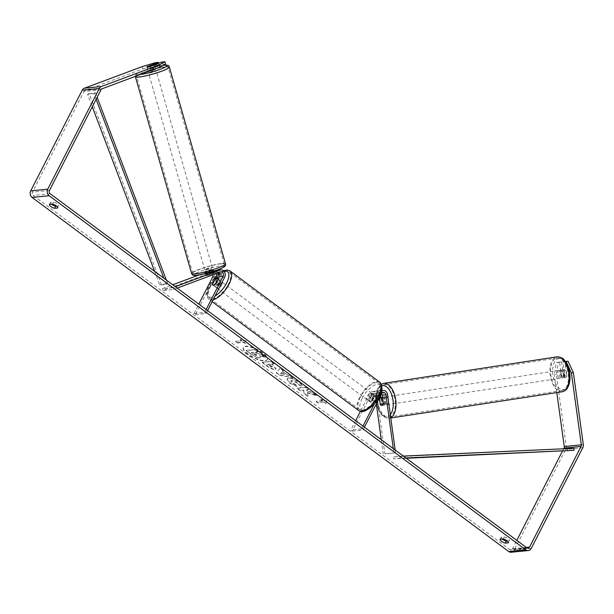 <?xml version="1.0" encoding="UTF-8"?>
<svg xmlns="http://www.w3.org/2000/svg" width="614" height="614" viewBox="0 0 614 614"><rect width="100%" height="100%" fill="white"/><g stroke="black" fill="none" stroke-linecap="round" stroke-linejoin="round"><path stroke-width="0.46" stroke-dasharray="3.07 2.3" d="M380.273 404.05L381.678 403.835A3.968 2.141 -98.7 0 0 383.604 405.232A3.968 2.141 -98.7 0 0 383.666 405.225A3.968 2.141 -98.7 0 0 385.093 403.49L383.911 394.925A4.758 4.006 84.2 0 0 379.475 390.796A4.758 4.006 84.2 0 0 376.497 392.968L372.736 400.305A3.968 1.704 126.6 0 1 369.689 401.663A3.968 1.704 126.6 0 1 369.329 400.65L373.082 393.313A4.758 4.006 -95.8 0 1 376.06 391.141A4.758 4.006 -95.8 0 1 380.496 395.27L380.55 395.646M393.313 448.634L393.919 453.04L395.569 452.787L384.909 453.861L376.873 395.639A4.758 4.006 84.2 0 0 372.429 391.502A4.758 4.006 84.2 0 0 369.459 393.674L360.41 411.349M376.328 403.897L375.223 395.892A2.778 2.341 84.2 0 0 372.629 393.482A2.778 2.341 84.2 0 0 370.894 394.748L352.29 431.112L350.847 430.038L355.652 420.651M381.586 393.62A2.778 2.341 84.2 0 0 379.675 392.768A2.778 2.341 84.2 0 0 377.932 394.034L374.179 401.379A3.968 1.704 126.6 0 1 371.132 402.73A3.968 1.704 126.6 0 1 370.764 401.717L374.525 394.38A2.778 2.341 -95.8 0 1 376.259 393.113A2.778 2.341 -95.8 0 1 378.846 395.523L379.222 398.24M381.455 391.049A4.758 4.006 84.2 0 0 380.12 392.599L374.463 403.651M395.569 452.787L395.193 450.024M364.417 427.167L362.951 430.038L352.29 431.112M362.981 426.101L361.516 428.963L362.951 430.038M361.516 428.963L350.847 430.038M380.826 397.634L381.678 403.835M393.919 453.04L384.909 453.861M383.251 454.114L381.263 439.678M381.954 405.486A3.968 2.141 -98.7 0 0 382.015 405.478L383.666 405.225M370.764 401.717L369.329 400.65M374.179 401.379L372.736 400.305M383.443 403.743L385.093 403.49M560.628 370.127A3.968 2.103 -98.7 0 0 560.574 370.135A3.968 2.103 -98.7 0 0 559.085 374.317A3.968 2.103 -98.7 0 0 561.718 377.986A3.968 2.103 -98.7 0 0 561.772 377.978A3.968 2.103 -98.7 0 0 563.253 373.796A3.968 2.103 -98.7 0 0 560.628 370.127M563.759 376.451A3.968 2.103 -98.7 0 0 565.379 377.426A3.968 2.103 -98.7 0 0 565.433 377.418A3.968 2.103 -98.7 0 0 566.684 376.159L565.908 370.549A3.968 2.103 -98.7 0 0 564.289 369.567A3.968 2.103 -98.7 0 0 564.235 369.574A3.968 2.103 -98.7 0 0 562.984 370.841L563.759 376.451L561.426 376.804A3.968 2.103 -98.7 0 1 560.651 371.194L562.984 370.841M384.195 397.12A3.968 2.103 -98.7 0 0 384.141 397.12A3.968 2.103 -98.7 0 0 382.652 401.31A3.968 2.103 -98.7 0 0 385.285 404.979A3.968 2.103 -98.7 0 0 385.339 404.971A3.968 2.103 -98.7 0 0 386.82 400.781A3.968 2.103 -98.7 0 0 384.195 397.12M380.335 404.511L382.33 404.204A3.968 2.103 -98.7 0 1 381.555 398.586L379.559 398.893M382.729 398.563L384.487 398.294A3.968 2.103 -98.7 0 1 385.262 403.912L383.289 404.212M565.908 370.549L563.583 370.902A3.968 2.103 -98.7 0 1 564.358 376.512L566.684 376.159M564.358 376.512L563.583 370.902M560.651 371.194L561.426 376.804M381.555 398.586L382.33 404.204M385.262 403.912L384.487 398.294M385.861 396.859A3.968 2.103 -98.7 0 0 385.807 396.867A3.968 2.103 -98.7 0 0 384.318 401.057A3.968 2.103 -98.7 0 0 386.943 404.718A3.968 2.103 -98.7 0 0 387.004 404.718A3.968 2.103 -98.7 0 0 388.485 400.528A3.968 2.103 -98.7 0 0 385.861 396.859M558.963 370.38A3.968 2.103 -98.7 0 0 558.909 370.388A3.968 2.103 -98.7 0 0 557.428 374.578A3.968 2.103 -98.7 0 0 560.052 378.239A3.968 2.103 -98.7 0 0 560.106 378.232A3.968 2.103 -98.7 0 0 561.587 374.049A3.968 2.103 -98.7 0 0 558.963 370.38M561.749 390.542A16.386 8.673 -98.7 0 0 561.987 390.512A16.386 8.673 -98.7 0 0 568.111 373.228A16.386 8.673 -98.7 0 0 557.266 358.085A16.386 8.673 -98.7 0 0 557.028 358.108A16.386 8.673 -98.7 0 0 550.904 375.4A16.386 8.673 -98.7 0 0 561.749 390.542M388.639 417.021A16.386 8.673 -98.7 0 0 388.885 416.99A16.386 8.673 -98.7 0 0 395.009 399.706A16.386 8.673 -98.7 0 0 384.164 384.564A16.386 8.673 -98.7 0 0 383.927 384.594A16.386 8.673 -98.7 0 0 377.802 401.878A16.386 8.673 -98.7 0 0 388.639 417.021M248.194 354.086A13.385 4.405 27.1 0 1 243.474 347.263A13.385 4.405 27.1 0 1 262.577 352.636A13.385 4.405 27.1 0 1 267.297 359.459A13.385 4.405 27.1 0 1 248.194 354.086M248.018 354.424A13.385 4.405 27.1 0 1 243.297 347.601A13.385 4.405 27.1 0 1 262.408 352.973A13.385 4.405 27.1 0 1 267.128 359.796A13.385 4.405 27.1 0 1 248.018 354.424M165.611 64.01L162.48 64.324L151.113 68.576L150.445 66.312L149.893 66.519L150.645 69.167A3.968 0.507 -15.9 0 0 155.158 67.479L154.398 64.831M151.113 68.576A3.968 0.46 163.7 0 1 148.143 69.221A3.968 0.46 163.7 0 1 147.49 69.159A3.968 0.46 163.7 0 1 147.698 68.921L159.064 64.67L158.65 63.242M307.361 392.538L308.051 396.145L304.268 393.336L303.769 390.043L300.307 390.389L297.115 388.025L305.649 387.165L308.842 389.537L306.632 389.752L306.839 390.719L312.902 392.553L316.732 395.401L307.361 392.538L308.051 396.145M287.106 374.67L282.647 371.355L283.353 370.595L280.061 368.154L276.392 372.629L279.447 374.901L292.855 377.656L289.455 375.131L286.938 375L282.647 371.355M56.688 206.181L58.775 205.974A3.968 1.305 -152.9 0 0 58.783 205.951A3.968 1.305 -152.9 0 0 57.355 203.909A3.968 1.305 -152.9 0 0 53.595 202.121L50.455 202.443A3.968 1.305 -152.9 0 0 50.44 202.466A3.968 1.305 -152.9 0 0 51.515 204.232M142.103 66.634L142.77 68.898L85.001 90.511A2.379 2.003 84.2 0 0 83.941 91.501L32.427 192.159A2.379 2.003 84.2 0 0 33.133 195.444L509.735 549.522A2.379 2.003 84.2 0 0 512.49 548.801L516.804 540.374M502.221 539.069A3.968 1.305 27.1 0 1 501.147 537.296A3.968 1.305 27.1 0 1 501.162 537.273L504.301 536.958A3.968 1.305 27.1 0 1 508.062 538.739A3.968 1.305 27.1 0 1 509.49 540.78A3.968 1.305 27.1 0 1 509.482 540.804L507.394 541.018M326.049 403.16L326.786 400.904L320.869 399.315L322.596 400.597L316.195 401.241L317.922 402.523L324.322 401.878L325.88 403.49L326.786 400.904M242.008 340.724L240.281 339.442L246.199 341.031L245.462 343.295L243.735 342.006L237.334 342.65L235.607 341.369L242.008 340.724L235.607 341.369M275.103 369.144L276.116 368.684L271.672 363.979L274.113 363.734L270.92 361.362L262.385 362.222L267.32 365.89C270.429 368.147 273.023 369.237 275.103 369.144L275.947 369.014L271.672 363.979M302.042 385.96C302.265 385.124 301.213 383.796 298.864 381.977C295.042 379.306 291.596 377.986 288.519 378.017L287.091 378.708L290.123 382.975L296.785 386.421L295.764 384.502L292.249 382.729L290.975 380.841L291.78 380.457L296.808 382.269L298.373 384.303L301.865 386.298C302.096 385.454 301.037 384.126 298.696 382.315C294.873 379.644 291.427 378.316 288.342 378.347L286.915 379.045L289.954 383.305L296.785 386.421M565.44 361.585L562.946 361.838L564.903 375.983A3.968 2.141 81.3 0 1 563.468 377.725A3.968 2.141 81.3 0 1 561.488 376.328L559.538 362.183L561.518 361.876L563.468 376.029A3.968 2.141 -98.7 0 0 565.448 377.418A3.968 2.141 -98.7 0 0 566.883 375.684L564.926 361.531L565.371 361.493M511.239 552.255A4.758 4.006 84.2 0 0 514.217 550.083L565.724 449.425A4.758 4.006 84.2 0 0 566.238 446.248L556.315 374.356L558.387 362.191L556.407 362.498L554.335 374.655L556.315 374.356M561.518 361.876L558.387 362.191M559.538 362.183L556.407 362.498M562.946 361.838L564.926 361.531M556.806 392.592L554.335 374.655M159.064 64.67L155.941 64.984L155.273 62.72M562.447 451.175L563.675 448.78M142.77 68.898L155.941 64.984M162.48 64.324L161.82 62.06M146.923 66.734A3.968 0.46 -16.3 0 0 146.83 66.888L147.49 69.159M147.698 68.921L147.045 66.688M53.595 202.121L52.566 204.124M50.455 202.443L49.427 204.439M561.488 376.328L563.468 376.029M564.903 375.983L566.883 375.684M504.301 536.958L503.273 538.962M501.162 537.273L500.134 539.276M259.453 357.655L260.405 357.218L259.73 355.621L265.463 357.363L261.771 354.623L256.859 353.157L255.455 352.121L258.041 351.86L254.848 349.481L246.298 350.341L251.755 354.393L256.437 357.095L259.277 357.985L260.229 357.548L259.553 355.959L265.463 357.363M261.771 354.623L256.683 353.495L255.286 352.451L257.872 352.19L254.68 349.819L246.122 350.678L251.579 354.731L256.437 357.095M256.268 357.425L259.277 357.985M261.595 354.961L265.286 357.701M326.61 401.234L320.869 399.315M320.7 399.645L322.596 400.597M322.427 400.927L316.195 401.241M324.322 401.878L317.753 402.853L316.026 401.571M324.154 402.208L325.88 403.49M235.438 341.706L237.334 342.65M241.839 341.062L240.112 339.78L246.03 341.369L245.293 343.625L243.566 342.343L237.165 342.988M281.803 372.268L284.366 374.172L280.682 373.466L281.803 372.268L284.366 374.172M284.198 374.502L280.682 373.466M282.478 371.685L283.353 370.595M283.184 370.933L280.061 368.154M279.892 368.484L276.392 372.629M276.223 372.967L279.447 374.901M279.278 375.238L292.855 377.656M292.686 377.994L289.455 375.131M289.286 375.469L286.938 375M280.506 373.803L281.626 372.598M271.856 367.095L267.566 364.394L269.822 364.163L272.393 366.596L271.856 367.095L268.894 365.837L267.566 364.394M267.397 364.724L269.822 364.163M269.653 364.501L272.048 366.758M271.503 364.309L274.113 363.734M273.944 364.064L270.92 361.362M270.751 361.7L262.385 362.222M262.216 362.559L267.151 366.22C270.26 368.484 272.854 369.567 274.934 369.474M307.883 396.483L304.099 393.674L303.6 390.381L300.139 390.727L296.946 388.355L305.48 387.495L308.665 389.867L306.463 390.09L306.67 391.057L312.733 392.883L316.563 395.731L307.192 392.876M296.616 386.751L295.764 384.502M295.595 384.832L292.08 383.067L290.798 381.179L291.589 380.795L296.639 382.606L298.373 384.303M298.197 384.64L301.865 386.298M256.238 355.583L251.548 352.513L253.597 352.306L256.729 355.099L256.238 355.583L251.372 352.843L253.428 352.636L256.383 355.253M216.021 273.598A2.778 2.341 84.2 0 0 213.933 272.524A2.778 2.341 84.2 0 0 213.442 272.639L206.557 275.21A3.968 0.46 -16.3 0 0 206.35 275.448A3.968 0.46 -16.3 0 0 207.002 275.509A3.968 0.46 -16.3 0 0 209.973 274.865L209.42 272.977M206.457 273.621A3.968 0.46 -16.3 0 0 208.86 273.13M217.655 272.984A4.758 4.006 84.2 0 0 215.33 270.766M215.245 270.736A4.758 4.006 84.2 0 0 213.733 270.551A4.758 4.006 84.2 0 0 212.881 270.751L206.005 273.322A3.968 0.46 -16.3 0 0 205.797 273.514L205.26 271.634A3.968 0.507 -15.9 0 0 205.92 271.726A3.968 0.507 -15.9 0 0 210.272 270.713A3.968 0.507 -15.9 0 0 212.897 269.454A3.968 0.507 -15.9 0 0 212.237 269.362A3.968 0.507 -15.9 0 0 207.893 270.383A3.968 0.507 -15.9 0 0 205.26 271.634M198.997 274.949L209.259 271.112A4.758 4.006 -95.8 0 1 210.111 270.912A4.758 4.006 -95.8 0 1 213.948 273.199A4.758 4.006 -95.8 0 1 214.04 278.219L195.429 314.583L193.993 313.508L198.798 304.122M177.231 288.104L173.693 289.432L163.025 290.506L209.811 273A2.778 2.341 -95.8 0 1 210.31 272.885A2.778 2.341 -95.8 0 1 212.789 274.803M173.693 289.432L173.14 287.544L175.358 286.707M206.127 309.571L204.662 312.442L193.993 313.508M207.563 310.638L206.097 313.508L195.429 314.583M206.097 313.508L204.662 312.442M217.149 270.206A4.758 4.006 -95.8 0 1 220.994 272.486A4.758 4.006 -95.8 0 1 221.078 277.505L217.325 284.85A3.968 1.704 126.6 0 1 214.278 286.201A3.968 1.704 126.6 0 1 213.91 285.188L217.272 278.626M173.14 287.544L162.472 288.618L172.749 284.773M163.025 290.506L162.472 288.618M209.973 274.865L216.849 272.294A2.778 2.341 -95.8 0 1 217.348 272.179A2.778 2.341 -95.8 0 1 218.768 272.57M212.621 284.228L213.91 285.188M215.882 283.775L217.325 284.85M206.557 275.21L206.005 273.322M220.211 283.875A3.968 1.704 -53.4 0 0 220.449 280.905A3.968 1.704 -53.4 0 0 215.951 284.305A3.968 1.704 -53.4 0 0 215.714 287.275A3.968 1.704 -53.4 0 0 220.211 283.875M214.931 279.715L216.658 280.997A3.968 1.704 -53.4 0 0 214.8 283.445A3.968 1.704 -53.4 0 0 214.217 285.763L212.49 284.482M218.062 279.523L219.643 280.698A3.968 1.704 -53.4 0 1 219.06 283.016A3.968 1.704 -53.4 0 1 217.202 285.464L215.476 284.182M376.205 397.012A3.968 1.704 -53.4 0 0 375.86 396.36A3.968 1.704 -53.4 0 0 373.22 397.312L371.493 396.03A3.968 1.704 -53.4 0 0 369.636 398.478A3.968 1.704 -53.4 0 0 369.06 400.796L370.787 402.078A3.968 1.704 -53.4 0 0 371.132 402.73A3.968 1.704 -53.4 0 0 373.772 401.779L376.205 397.012L374.479 395.731A3.968 1.704 -53.4 0 1 373.903 398.049A3.968 1.704 -53.4 0 1 372.046 400.497L373.772 401.779M372.752 397.197A3.968 1.704 -53.4 0 0 372.982 394.226A3.968 1.704 -53.4 0 0 368.484 397.626A3.968 1.704 -53.4 0 0 368.254 400.597A3.968 1.704 -53.4 0 0 372.752 397.197M373.22 397.312L370.787 402.078M217.202 285.464L219.643 280.698M216.658 280.997L214.217 285.763M371.493 396.03L369.06 400.796M372.046 400.497L374.479 395.731M371.309 396.122A3.968 1.704 -53.4 0 0 371.547 393.152A3.968 1.704 -53.4 0 0 367.049 396.552A3.968 1.704 -53.4 0 0 366.811 399.522A3.968 1.704 -53.4 0 0 371.309 396.122M221.654 284.942A3.968 1.704 -53.4 0 0 221.884 281.972A3.968 1.704 -53.4 0 0 217.387 285.372A3.968 1.704 -53.4 0 0 217.156 288.342A3.968 1.704 -53.4 0 0 221.654 284.942M210.709 286.04A16.386 7.023 -53.4 0 0 209.742 298.312A16.386 7.023 -53.4 0 0 228.331 284.267A16.386 7.023 -53.4 0 0 229.291 272.002A16.386 7.023 -53.4 0 0 210.709 286.04M360.372 397.227A16.386 7.023 -53.4 0 0 359.405 409.492A16.386 7.023 -53.4 0 0 377.986 395.454A16.386 7.023 -53.4 0 0 378.953 383.182A16.386 7.023 -53.4 0 0 360.372 397.227M155.649 68.86A3.968 0.507 -15.9 0 0 154.989 68.768A3.968 0.507 -15.9 0 0 150.637 69.789A3.968 0.507 -15.9 0 0 148.012 71.04A3.968 0.507 -15.9 0 0 148.672 71.132A3.968 0.507 -15.9 0 0 149.632 71.001M146.93 66.957A3.968 0.507 -15.9 0 0 147.483 66.972A3.968 0.507 -15.9 0 0 149.893 66.519M213.38 271.495L213.918 273.368A3.968 0.507 -15.9 0 0 213.979 273.245A3.968 0.507 -15.9 0 0 213.319 273.153A3.968 0.507 -15.9 0 0 210.909 273.606L210.264 271.334A3.968 0.507 -15.9 0 0 205.751 273.023L206.404 275.295A3.968 0.507 -15.9 0 0 206.342 275.417A3.968 0.507 -15.9 0 0 207.002 275.509A3.968 0.507 -15.9 0 0 209.405 275.057L208.76 272.785L213.273 271.104A3.968 0.507 -15.9 0 1 211.723 271.872M213.918 273.368L209.405 275.057M206.404 275.295L210.909 273.606M146.884 66.749L147.636 69.397A3.968 0.507 -15.9 0 1 152.149 67.709L151.397 65.061M150.645 69.167L155.158 67.479M152.149 67.709L147.636 69.397M210.264 271.334L205.751 273.023M205.383 269.838A3.968 0.507 -15.9 0 0 209.727 268.825A3.968 0.507 -15.9 0 0 212.352 267.566A3.968 0.507 -15.9 0 0 211.7 267.474A3.968 0.507 -15.9 0 0 207.348 268.487A3.968 0.507 -15.9 0 0 204.723 269.746A3.968 0.507 -15.9 0 0 205.383 269.838M149.21 73.028A3.968 0.507 -15.9 0 0 153.561 72.015A3.968 0.507 -15.9 0 0 156.186 70.756A3.968 0.507 -15.9 0 0 155.526 70.664A3.968 0.507 -15.9 0 0 151.182 71.677A3.968 0.507 -15.9 0 0 148.557 72.936A3.968 0.507 -15.9 0 0 149.21 73.028M165.412 66.964A16.386 2.088 -15.9 0 0 147.46 71.155A16.386 2.088 -15.9 0 0 136.607 76.343A16.386 2.088 -15.9 0 0 139.332 76.727A16.386 2.088 -15.9 0 0 157.284 72.536A16.386 2.088 -15.9 0 0 168.129 67.348A16.386 2.088 -15.9 0 0 165.412 66.964M221.577 263.774A16.386 2.088 -15.9 0 0 203.625 267.965A16.386 2.088 -15.9 0 0 192.781 273.153A16.386 2.088 -15.9 0 0 195.498 273.529A16.386 2.088 -15.9 0 0 213.449 269.339A16.386 2.088 -15.9 0 0 224.302 264.158A16.386 2.088 -15.9 0 0 221.577 263.774M96.114 99.33L93.965 93.65L87.564 94.295L92.292 106.798M154.575 271.273L159.793 285.042L166.194 284.397L163.823 278.142M166.34 280.015L167.714 283.645L161.313 284.29L159.793 285.042M167.714 283.645L166.194 284.397M93.965 93.65L95.485 92.898L89.084 93.543L161.313 284.29M95.485 92.898L97.15 97.304M87.564 94.295L89.084 93.543M406.291 458.274L393.743 458.85L405.846 457.944M403.329 456.072L393.62 456.87L393.743 458.85M400.013 456.225L400.136 458.205M573.906 448.32L393.62 456.87M567.628 450.937L567.505 448.964M380.496 395.27L376.873 395.639M373.082 393.313L369.459 393.674M378.846 395.523L375.223 395.892M374.525 394.38L370.894 394.748M381.563 393.674L377.932 394.034M380.12 392.599L376.497 392.968M387.541 394.564L383.911 394.925M562.178 391.77A17.66 9.34 81.3 0 1 561.917 391.801A17.66 9.34 81.3 0 1 550.274 375.722A17.66 9.34 81.3 0 1 556.583 356.903M559.032 358.538A15.672 8.289 -98.7 0 0 552.915 374.878A15.672 8.289 -98.7 0 0 563.314 389.583A15.672 8.289 -98.7 0 0 569.431 373.235A15.672 8.289 -98.7 0 0 559.032 358.538M383.735 383.336A17.66 9.34 -98.7 0 0 377.134 401.963A17.66 9.34 -98.7 0 0 388.815 418.28A17.66 9.34 -98.7 0 0 389.076 418.249A17.66 9.34 -98.7 0 0 390.727 417.689M390.304 414.611A15.672 8.289 81.3 0 1 386.881 416.568A15.672 8.289 81.3 0 1 376.597 402.638A15.672 8.289 81.3 0 1 381.793 385.676M50.195 193.725L33.133 195.444M526.804 547.803L509.735 549.522M583.3 444.536L566.238 446.248M526.275 547.412L512.49 548.801M49.488 190.44L32.427 192.159M101.003 89.782L83.941 91.501M102.062 88.792L85.001 90.511M531.279 548.371L514.217 550.083M582.793 447.706L565.724 449.425M212.881 270.751L209.259 271.112M217.663 277.85L214.04 278.219M213.442 272.639L209.811 273M224.709 277.144L221.078 277.505M220.48 271.933L216.849 272.294M213.119 299.778A17.66 7.568 126.6 0 1 208.99 299.333A17.66 7.568 126.6 0 1 210.026 286.109A17.66 7.568 126.6 0 1 230.05 270.981M223.872 271.081A15.672 6.716 -53.4 0 0 219.451 273.276M218.108 274.304A15.672 6.716 -53.4 0 0 209.658 284.934A15.672 6.716 -53.4 0 0 215.092 295.925M379.713 382.161A17.66 7.568 -53.4 0 0 359.689 397.296A17.66 7.568 -53.4 0 0 358.645 410.513M362.191 398.256A15.672 6.716 126.6 0 1 377.364 384.234A15.672 6.716 126.6 0 1 379.045 396.56A15.672 6.716 126.6 0 1 363.872 410.589A15.672 6.716 126.6 0 1 362.191 398.256M135.387 76.689A17.66 2.256 164.1 0 1 147.076 71.101A17.66 2.256 164.1 0 1 166.425 66.588A17.66 2.256 164.1 0 1 169.349 67.003M163.048 65.422A15.672 2.003 -15.9 0 0 142.525 70.925A15.672 2.003 -15.9 0 0 139.355 74.616A15.672 2.003 -15.9 0 0 140.161 74.54M225.522 263.805A17.66 2.256 -15.9 0 0 222.59 263.398A17.66 2.256 -15.9 0 0 203.249 267.911A17.66 2.256 -15.9 0 0 191.56 273.499M196.603 275.21A15.672 2.003 164.1 0 1 200.601 271.204A15.672 2.003 164.1 0 1 221.554 265.877A15.672 2.003 164.1 0 1 222.974 265.839M376.06 391.141L372.429 391.502M376.259 393.113L372.629 393.482M381.57 390.588L379.475 390.796M383.297 392.407L379.675 392.768M368.254 400.597L369.689 401.663M381.332 384.211L379.582 385.653L377.441 389.069L376.152 393.858L376.236 402.277L377.74 408.21L381.371 414.68L384.456 417.305L388.739 418.287L390.773 417.988M560.574 370.135L564.235 369.574M382.56 397.365L384.141 397.12M382.008 405.478L385.339 404.971M561.772 377.978L565.433 377.418M385.807 396.867L558.909 370.388M388.885 416.99L561.987 390.512M383.927 384.594L557.028 358.108M387.004 404.718L560.106 378.232M528.063 548.172L511.001 549.891M50.44 202.466L49.419 204.462M563.468 377.725L565.448 377.418M501.147 537.296L500.118 539.299M213.733 270.551L210.111 270.912M213.933 272.524L210.31 272.885M220.971 271.81L217.348 272.179M215.714 287.275L214.278 286.201M206.35 275.448L205.797 273.552M223.435 270.674L219.29 273.061M218.047 274.044L209.328 285.103C206.043 291.796 205.928 296.539 208.99 299.333L212.152 301.681M220.449 280.905L218.208 279.24M375.86 396.36L372.982 394.226M371.547 393.152L221.884 281.972M359.405 409.492L209.742 298.312M378.953 383.182L229.291 272.002M366.811 399.522L217.156 288.342M155.618 68.76L154.482 64.8M213.979 273.245L213.465 271.465M213.434 271.334L212.897 269.454M206.342 275.417L205.82 273.591M148.012 71.04L146.823 66.88M163.14 65.368L151.343 67.993L140.483 71.731L136.684 73.749L135.579 74.977L135.318 76.351M212.352 267.566L156.186 70.756M192.781 273.153L136.607 76.343M224.302 264.158L168.129 67.348M204.723 269.746L148.557 72.936"/><path stroke-width="0.92" d="M379.222 398.24L380.273 404.05M380.028 404.089A3.968 2.141 -98.7 0 0 381.954 405.486A3.968 2.103 -98.7 0 0 382.008 405.478A3.968 2.141 -98.7 0 0 383.443 403.743L382.261 395.178A2.778 2.341 84.2 0 0 381.586 393.62M395.193 450.024L387.541 394.564A4.758 4.006 84.2 0 0 383.098 390.427A4.758 4.006 84.2 0 0 381.455 391.049M393.313 448.634L385.884 394.817A2.778 2.341 84.2 0 0 383.297 392.407A2.778 2.341 84.2 0 0 381.563 393.674L364.417 427.167M360.41 411.349L355.652 420.651M374.463 403.651L362.981 426.101M380.55 395.646L380.826 397.634M381.263 439.678L376.328 403.897M382.729 398.563L382.484 398.601A3.968 2.103 -98.7 0 0 380.864 397.626A3.968 2.103 -98.7 0 0 380.81 397.634A3.968 2.103 -98.7 0 0 379.559 398.893L380.335 404.511A3.968 2.103 -98.7 0 0 381.954 405.486M383.289 404.212L383.259 404.219A3.968 2.103 -98.7 0 1 382.008 405.478M382.484 398.601L383.259 404.219M507.394 541.018L506.343 541.126L505.314 543.121A3.968 1.305 27.1 0 1 501.523 541.325A3.968 1.305 27.1 0 1 500.118 539.299A3.968 1.305 27.1 0 1 500.134 539.276L503.273 538.962A3.968 1.305 27.1 0 1 507.041 540.742A3.968 1.305 27.1 0 1 508.469 542.784A3.968 1.305 27.1 0 1 508.453 542.807L505.314 543.121M506.343 541.126A3.968 1.305 27.1 0 1 502.544 539.322A3.968 1.305 27.1 0 1 502.221 539.069M51.515 204.232A3.968 1.305 -152.9 0 0 51.837 204.485A3.968 1.305 -152.9 0 0 55.636 206.289L54.608 208.292L57.747 207.977A3.968 1.305 -152.9 0 0 57.762 207.954A3.968 1.305 -152.9 0 0 56.334 205.905A3.968 1.305 -152.9 0 0 52.566 204.124L49.427 204.439A3.968 1.305 -152.9 0 0 49.419 204.462A3.968 1.305 -152.9 0 0 50.816 206.488A3.968 1.305 -152.9 0 0 54.608 208.292M150.422 66.32L154.398 64.831A3.968 0.507 -15.9 0 0 154.459 64.7A3.968 0.507 -15.9 0 0 153.799 64.608A3.968 0.507 -15.9 0 0 151.397 65.061L146.884 66.749A3.968 0.507 -15.9 0 0 146.823 66.88A3.968 0.46 -16.3 0 0 147.483 66.957A3.968 0.46 -16.3 0 0 150.445 66.312L161.82 62.06L164.951 61.745L165.611 64.01L159.832 67.179L102.062 88.792A2.379 2.003 84.2 0 0 101.003 89.782L49.488 190.44A2.379 2.003 84.2 0 0 50.195 193.725L526.804 547.803A2.379 2.003 84.2 0 0 529.552 547.082L581.067 446.424A2.379 2.003 84.2 0 0 581.32 444.835L571.396 372.944L566.077 361.523L565.44 361.585M55.636 206.289L56.688 206.181M158.65 63.242L158.404 62.398L155.273 62.72L142.103 66.634L84.333 88.239A4.758 4.006 84.2 0 0 82.215 90.212L30.7 190.877A4.758 4.006 84.2 0 0 32.105 197.447L508.714 551.525A4.758 4.006 84.2 0 0 511.239 552.255L528.301 550.543A4.758 4.006 84.2 0 0 531.279 548.371L582.793 447.706A4.758 4.006 84.2 0 0 583.3 444.536L573.384 372.637L571.396 372.944M159.832 67.179L159.172 64.915L101.402 86.52A4.758 4.006 84.2 0 0 99.276 88.5L47.762 189.158A4.758 4.006 84.2 0 0 49.166 195.728L525.776 549.806A4.758 4.006 84.2 0 0 528.301 550.543M566.077 361.523L568.057 361.216L565.371 361.493M568.057 361.216L573.384 372.637M563.675 448.78L563.997 448.143A2.379 2.003 84.2 0 0 564.251 446.555L556.806 392.592M516.804 540.374L562.447 451.175M158.404 62.398L147.038 66.65A3.968 0.46 -16.3 0 0 146.923 66.734M159.172 64.915L164.951 61.745M206.45 273.621A3.968 0.46 -16.3 0 0 206.457 273.621A3.968 0.46 -16.3 0 1 205.797 273.552A3.968 0.46 -16.3 0 1 205.797 273.514L205.82 273.591M208.86 273.13A3.968 0.46 -16.3 0 0 209.42 272.977L216.297 270.406A4.758 4.006 -95.8 0 1 217.149 270.206L220.771 269.838A4.758 4.006 -95.8 0 1 224.617 272.125A4.758 4.006 -95.8 0 1 224.709 277.144L207.563 310.638M217.272 278.626L217.663 277.85A4.758 4.006 84.2 0 0 217.655 272.984M212.789 274.803A2.778 2.341 -95.8 0 1 212.605 277.144L198.798 304.122M218.768 272.57A2.778 2.341 -95.8 0 1 219.643 276.438L215.882 283.775A3.968 1.704 126.6 0 1 212.835 285.134A3.968 1.704 126.6 0 1 212.475 284.121L216.228 276.784A2.778 2.341 84.2 0 0 216.021 273.598M177.231 288.104L220.48 271.933A2.778 2.341 -95.8 0 1 220.971 271.81A2.778 2.341 -95.8 0 1 223.212 273.146A2.778 2.341 -95.8 0 1 223.266 276.077L206.127 309.571M175.358 286.707L219.927 270.037A4.758 4.006 -95.8 0 1 220.771 269.838M172.749 284.773L198.997 274.949M217.916 279.416A3.968 1.704 -53.4 0 0 217.571 278.764A3.968 1.704 -53.4 0 0 214.931 279.715L212.49 284.482A3.968 1.704 -53.4 0 0 212.835 285.134A3.968 1.704 -53.4 0 0 215.476 284.182L218.062 279.523M149.632 71.001A3.968 0.507 -15.9 0 0 153.646 69.904A3.968 0.507 -15.9 0 0 155.649 68.86L155.618 68.76M208.76 272.785A3.968 0.507 -15.9 0 0 211.723 271.872M92.292 106.798L154.575 271.273M96.114 99.33L163.823 278.142M97.15 97.304L166.34 280.015M405.846 457.944L574.021 450.3L406.291 458.274M574.021 450.3L573.906 448.32L403.329 456.072M385.884 394.817L382.261 395.178M556.583 356.903A17.66 9.34 81.3 0 1 556.837 356.857A17.66 9.34 81.3 0 1 557.098 356.826A17.66 9.34 81.3 0 1 568.779 373.143A17.66 9.34 81.3 0 1 562.178 391.77L390.773 417.988M390.727 417.689A17.66 9.34 -98.7 0 0 395.401 398.01A17.66 9.34 -98.7 0 0 383.988 383.305A17.66 9.34 -98.7 0 0 383.735 383.336L381.332 384.211M381.793 385.676A15.672 8.289 81.3 0 1 382.599 385.523A15.672 8.289 81.3 0 1 392.3 396.728A15.672 8.289 81.3 0 1 390.304 414.611M525.776 549.806L508.714 551.525M49.166 195.728L32.105 197.447M581.32 444.835L564.251 446.555M581.067 446.424L563.997 448.143M529.552 547.082L526.275 547.412M101.402 86.52L84.333 88.239M99.276 88.5L82.215 90.212M47.762 189.158L30.7 190.877M216.228 276.784L212.605 277.144M223.266 276.077L219.643 276.438M219.927 270.037L216.297 270.406M379.713 382.161C382.829 386.206 382.722 390.949 379.368 396.398C376.651 402.354 371.915 407.182 365.169 410.858C362.697 411.856 360.525 411.748 358.645 410.513A17.66 7.568 -53.4 0 0 378.669 395.385A17.66 7.568 -53.4 0 0 379.713 382.161L230.05 270.981A17.66 7.568 126.6 0 1 229.014 284.198A17.66 7.568 126.6 0 1 213.119 299.778M215.092 295.925A15.672 6.716 -53.4 0 0 226.505 283.238A15.672 6.716 -53.4 0 0 223.872 271.081M219.451 273.276A15.672 6.716 -53.4 0 0 218.108 274.304M225.522 263.805L169.349 67.003A17.66 2.256 164.1 0 1 157.66 72.59A17.66 2.256 164.1 0 1 138.319 77.103A17.66 2.256 164.1 0 1 135.387 76.689L191.56 273.499A17.66 2.256 -15.9 0 0 194.484 273.913A17.66 2.256 -15.9 0 0 213.833 269.392A17.66 2.256 -15.9 0 0 225.522 263.805C225.86 265.401 225.062 266.622 223.12 267.466C216.542 270.897 207.578 273.514 196.219 275.302C193.771 275.778 192.213 275.179 191.56 273.499M140.161 74.54A15.672 2.003 -15.9 0 0 160.86 69.09A15.672 2.003 -15.9 0 0 164.306 65.284A15.672 2.003 -15.9 0 0 163.048 65.422M222.974 265.839A15.672 2.003 164.1 0 1 216.289 270.352A15.672 2.003 164.1 0 1 196.603 275.21M383.098 390.427L381.57 390.588M383.735 383.336L557.167 356.811C561.165 357.264 563.614 358.461 564.512 360.403C567.113 363.549 568.817 367.617 569.639 372.598C570.414 377.702 570.015 382.192 568.457 386.06C566.745 388.493 567.789 389.783 562.178 391.77M380.81 397.634L382.56 397.365M230.05 270.981L227.564 270.014L223.435 270.674M219.29 273.061L218.047 274.044M218.208 279.24L217.571 278.764M358.645 410.513L212.152 301.681M169.349 67.003C169.088 65.445 167.538 64.846 164.69 65.199L163.14 65.368"/></g></svg>
